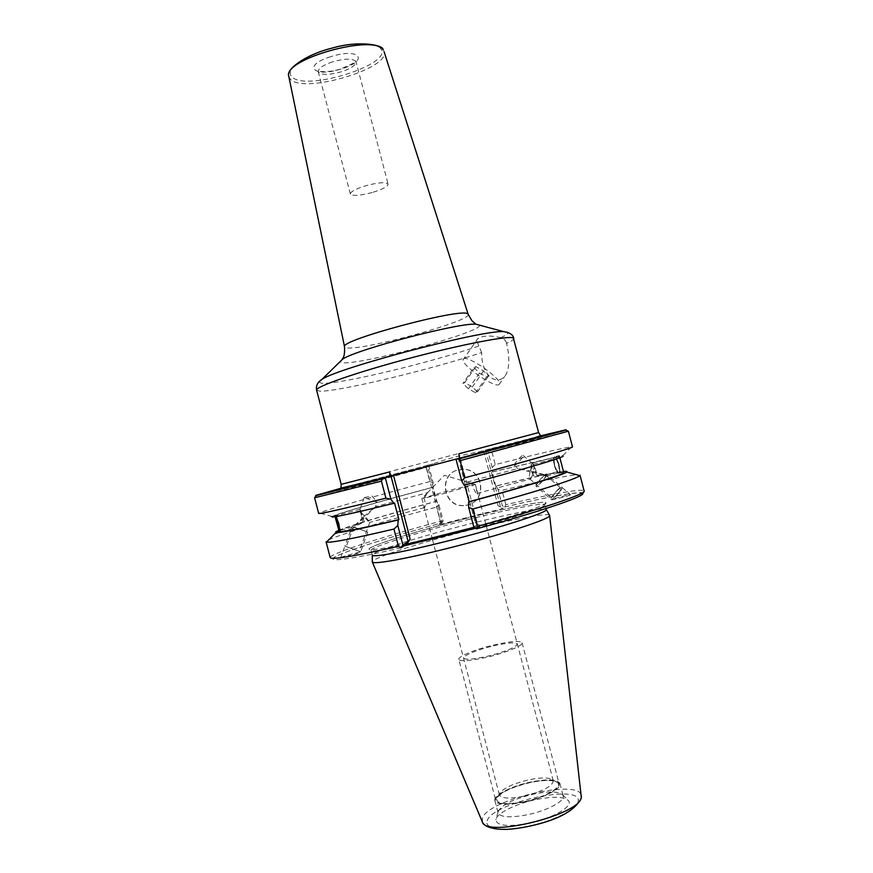 <?xml version="1.0" encoding="UTF-8"?>
<svg xmlns="http://www.w3.org/2000/svg" width="873" height="873" viewBox="0 0 873 873"><rect width="100%" height="100%" fill="white"/><g stroke="black" fill="none" stroke-linecap="round" stroke-linejoin="round"><path stroke-width="0.65" stroke-dasharray="4.37 3.27" d="M549.488 515.179C547.284 512.68 512.2 519.359 472.5 529.398C429.287 540.223 383.607 554.29 374.211 559.997L372.28 561.677M529.224 823.184C552.925 818.35 573.681 806.161 568.498 800.683C563.914 796.547 552.893 796.22 535.433 799.701C515.67 803.837 496.377 813.44 495.875 819.736C496.77 825.913 507.89 827.069 529.224 823.184M475.447 528.241C516.751 516.958 546.443 506.744 544.981 504.725L546.236 509.483C545.843 506.711 510.792 513.477 470.733 523.647C421.899 535.891 370.861 551.943 372.313 555.108L371.069 550.35C371.811 551.812 382.952 550.274 404.494 545.756M338.615 530.402C349.702 525.568 391.399 513.259 436.707 501.178L438.901 504.594L443.135 520.745L441.967 522.916L439.097 524.673L502.695 508.555L504.681 507.017L502.281 505.729L498.003 489.458L502.03 490.342C540.158 481.099 565.071 475.927 576.758 474.803M476.483 528.852L480.554 525.688L474.126 527.303M570.516 494.784C570.396 495.395 551.179 500.415 551.572 499.727L551.583 499.694C551.9 499.029 570.877 494.074 570.527 494.751L561.917 487.265C560.979 485.333 550.045 497.49 551.114 499.28L551.114 499.28C550.045 497.49 560.979 485.333 561.917 487.265L561.961 487.33C563.14 489.011 552.063 501.331 551.158 499.367C552.063 501.331 563.14 489.011 561.961 487.33L546.836 474.137C546.007 472.304 535.073 484.493 536.022 486.185L551.572 499.727M340.896 557.411C342.707 556.374 360.396 551.66 360.451 552.227L360.287 552.38C358.661 553.373 340.732 558.153 340.71 557.563L340.896 557.411M561.012 488.378L560.979 488.323C560.204 486.73 551.169 496.77 552.063 498.232L552.096 498.297C552.849 499.923 561.972 489.775 561.012 488.378M530.02 471.966C529.322 475.61 529.224 477.902 529.736 478.851L530.075 479.102C531.144 478.819 532.257 476.287 533.414 471.496L545.341 474.977L530.02 471.966C531.177 467.197 532.279 464.665 533.359 464.381L533.687 464.611C534.2 465.527 534.112 467.819 533.414 471.496L518.038 468.474L530.02 471.966M514.284 465.473C514.797 466.891 523.909 456.666 523.189 455.477L523.167 455.422C522.632 454.036 513.608 464.152 514.252 465.407L517.918 468.637M476.036 486.916L477.051 493.409C475.796 493.016 474.508 490.953 473.199 487.243L472.773 484.766L467.12 482.103L475.403 484.45L476.036 486.916M558.425 464.774C559.375 468.866 559.309 471.114 558.218 471.507C557.029 471.114 555.883 469.052 554.802 465.309C553.842 461.228 553.919 458.991 554.999 458.587C556.188 458.958 557.334 461.02 558.425 464.774M475.403 484.45L444.433 493.387L423.918 498.265L427.879 492.612L421.757 498.461L424.464 507.595C425.369 507.235 425.478 504.932 424.769 500.698L423.918 498.265M523.855 796.176C542.526 791.429 552.336 786.344 553.296 780.931L552.511 779.753C548.735 777.352 540.791 777.385 528.678 779.862C512.658 783.768 502.946 788.363 499.52 793.655L499.421 795.063C501.408 798.566 509.548 798.937 523.855 796.176M421.757 498.461L452.52 489.611L472.773 484.766M363.692 516.663L375.521 506.635L365.427 516.652L359.338 510.945L363.692 516.663L353.565 526.714L365.427 516.652L369.781 522.37L363.692 516.663M359.436 510.934L336.454 517.089L338.888 523.778L339.979 530.38L353.565 526.725M530.053 782.612C511.72 787.075 500.578 792.378 496.617 798.511C496.235 804.022 505.554 805.037 524.553 801.556C545.418 797.235 563.336 786.649 557.421 782.557C553.046 779.764 543.923 779.785 530.053 782.612M494.882 800.617C493.092 795.456 511.229 786.137 530.184 782.143C547.349 778.749 557.28 779.218 559.975 783.539C561.928 788.472 543.944 797.998 524.4 802.069C507.115 805.386 497.272 804.906 494.882 800.617L498.101 812.927C500.535 817.39 510.41 817.979 527.718 814.695C547.273 810.668 565.213 800.967 563.205 795.849L562.736 794.888C558.731 791.276 548.931 791.025 533.327 794.146C512.942 799.155 501.178 805.07 498.046 811.857L498.101 812.927M346.352 546.684L359.229 551.321L346.352 546.684M377.125 502.248L364.237 497.534L377.071 502.139L375.521 506.635L427.879 492.612M352.114 526.43L367.773 532.137L352.114 526.43L344.9 546.116L360.604 551.823L344.9 546.116L360.516 551.758L344.9 546.116L340.71 557.563M339.913 531.722L340.317 532.246C340.841 531.973 340.426 529.158 339.095 523.789L335.985 515.266L330.845 516.641M335.789 516.609L335.985 515.266M335.265 516.696L335.199 516.15L332.286 516.936M336.17 516.543L332.678 517.023M561.186 471.704C548.964 473.559 527.281 478.306 496.126 485.934L495.777 486.141C525.677 478.83 546.465 474.29 558.142 472.522L563.467 471.966L563.107 471.453L560.051 472.282L563.729 472.413M495.777 486.141L492.066 472.031L554.202 457.572L554.573 465.309C555.741 469.063 556.93 471.464 558.142 472.522M560.051 472.282L559.2 464.632L556.09 457.256L562.31 456.066L571.695 446.758C563.423 447.871 537.943 453.818 495.264 464.6L491.532 450.413L568.378 431.207M464.72 485.05L464.698 484.952C520.57 470.089 561.361 457.976 559.68 457.048L556.09 457.256M335.952 516.139C341.55 515.648 361.084 511.272 394.541 503.023M338.866 531.395C338.037 529.289 384.142 515.299 436.216 501.418L432.55 487.407C380.464 501.222 334.206 514.623 334.861 516.03L335.199 516.15M554.573 456.819C556.079 457.299 557.531 459.929 558.927 464.698C560.128 469.914 560.04 472.773 558.665 473.264C557.138 472.773 555.686 470.143 554.311 465.385C553.1 460.191 553.187 457.332 554.573 456.819L559.375 455.531L557.247 456.765L492.427 471.856L492.208 467.459L495.264 464.6M496.126 485.934L498.003 489.458M438.901 504.594L436.555 507.093L440.287 521.334C381.61 537.081 329.045 553.995 330.201 557.618C329.83 559.506 331.489 559.222 335.177 556.767C346.155 550.798 391.955 536.338 441.967 522.916L442.338 522.283M328.695 539.874C339.87 534.472 386.226 520.548 436.555 507.093M473.832 527.085L477.575 524.28L460.18 458.041L459.449 458.238M458.892 453.774L460.027 458.085M458.369 458.521L390.788 476.178M458.358 458.5L460.18 458.041M439.097 524.673L441.76 520.068L427.41 465.342L432.932 463.901C447.456 458.641 462.472 454.724 477.968 452.138L489.709 448.951L491.532 450.413M540.638 435.845L489.709 448.951M427.41 465.342L341.037 488.214M316.615 390.198L319.769 391.137C337.404 392.064 431.131 369.508 481.678 352.572C481.438 376.012 496.562 385.811 504.703 376.416L506.231 374.091C509.548 366.9 509.668 356.642 506.591 343.329C511.578 341.092 513.979 339.466 513.804 338.473M463.476 358.967C466.935 354.569 501.593 378.5 499.476 383.825L499.105 384.491C495.482 388.692 461.904 365.678 463.083 359.807L477.52 338.931C482.071 335.538 489.808 335.123 500.753 337.687C503.885 338.506 505.827 340.383 506.591 343.329M481.678 352.572L476.603 340.503L477.52 338.931M373.197 192.224C382.887 189.168 387.852 186.462 388.103 184.105C385.811 181.813 378.162 182.424 365.165 185.927C355.453 189.015 350.52 191.711 350.357 194.013C352.747 196.294 360.363 195.694 373.197 192.224M473.941 367.664L479.517 373.011L486.577 376.929L488.585 375.947L483.533 370.949L475.861 366.616L473.941 367.664L462.876 383.52L464.72 382.581L472.369 386.979L477.487 391.912L475.545 392.785L468.506 388.812L462.876 383.52M475.861 366.616L464.72 382.581M479.517 373.011L468.506 388.812M486.577 376.929L475.545 392.785M488.585 375.947L477.487 391.912M483.533 370.949L472.369 386.979M483.544 450.675L498.036 505.783L502.695 508.555M458.467 469.794L465.615 469.423C484.493 471.322 486.228 501.211 467.699 504.965L463.814 505.511C443.178 507.038 438.246 474.083 458.467 469.794M463.607 505.631C442.949 507.158 438.017 474.17 458.26 469.881L465.418 469.499C484.308 471.409 486.054 501.32 467.502 505.085L463.814 505.511M443.135 520.745L440.712 522.196L425.915 465.724M440.712 522.196L441.76 520.068M428.512 464.96L433.172 482.747L432.55 487.407M314.596 497.785L426.177 467.481L426.766 465.407M426.177 467.481L429.865 481.558L433.172 482.747M572.502 446.834L571.695 446.758M559.146 456.437L559.375 455.531M429.865 481.558C375.325 495.995 325.422 510.061 319.332 512.964L318.678 513.422M331.631 516.936L332.089 516.467C337.022 513.673 382.701 500.545 433.052 487.199M554.202 457.572L557.247 456.765M485.606 450.119L500.567 507.017L502.281 505.729M492.208 467.459L487.494 449.54M498.036 505.783L500.567 507.017M504.856 506.864L505.816 504.703C549.532 494.304 583.491 488.083 584.157 490.997C584.648 492.307 583.841 492.885 581.702 492.732C579.53 491.564 545.821 496.999 504.692 507.006L504.027 506.635M505.816 504.703L502.03 490.342M441.891 522.84L440.287 521.334M480.554 525.688L475.152 522.458L458.39 458.598M477.575 524.28L475.152 522.458M524.477 801.796C543.508 797.835 561.023 788.559 559.124 783.747C556.494 779.534 546.825 779.087 530.107 782.394C511.643 786.278 493.987 795.368 495.722 800.388C498.057 804.557 507.639 805.026 524.477 801.796M458.794 659.388C457.616 656.518 475.709 649.185 494.042 644.94C510.618 641.208 519.97 640.498 522.087 642.79C523.44 645.518 505.467 652.949 486.588 657.304C469.892 660.992 460.628 661.69 458.794 659.388L495.722 800.388M493.507 645.824C509.123 642.386 517.023 641.993 517.22 644.645C513.913 648.181 503.896 652.076 487.167 656.332C470.962 659.824 463.159 660.13 463.77 657.249C467.677 653.648 477.596 649.839 493.507 645.824M546.836 474.137L546.869 474.192C547.928 475.774 536.862 488.138 536.066 486.261M545.909 475.25C546.793 476.614 537.342 487.058 536.971 485.137C536.175 483.707 545.472 473.428 545.909 475.25M536.775 475.436C541.129 474.726 544.436 474.89 546.716 475.938L546.618 476.101C542.373 475.305 537.954 475.228 533.381 475.861L531.832 471.442C530.86 467.502 530.719 464.883 531.406 463.574L532.344 463.432L534.014 466.629L536.775 475.436L535.967 470.863C534.865 466.924 533.654 464.447 532.344 463.432M554.42 465.364C555.73 469.903 557.116 472.402 558.567 472.882C559.877 472.402 559.964 469.685 558.818 464.72C557.487 460.169 556.112 457.67 554.671 457.212C553.351 457.703 553.264 460.42 554.42 465.364M533.381 475.861L531.406 463.574M353.554 527.008L366.344 531.559L353.554 527.008M335.865 516.598L336.094 515.67L339.051 523.789L340.012 531.646M359.982 509.439L362.611 521.879C358.356 523.462 355.213 525.513 353.172 528.045L352.943 528.405C355.442 526.332 359.24 524.171 364.336 521.912L360.069 509.254L362.611 521.879M364.336 521.912L360.44 509.406M482.409 821.984L482.365 818.23C487.647 799.548 580.218 778.192 581.287 795.63L581.331 796.045M487.167 820.806C492.11 802.669 582.313 783.07 578.188 801.283C577.348 808.9 553.809 820.936 528.405 826.273C502.979 831.729 483.904 828.837 487.167 820.806M469.576 519.206C420.753 531.493 369.672 547.393 371.069 550.35L369.737 548.702C368.1 548.877 372.913 545.712 393.941 538.892C415.253 532.072 440.407 524.968 469.379 517.591C426.1 528.536 381.097 542.078 371.047 547.458C360.233 553.013 393.003 547.644 443.888 534.811C494.707 522.032 543.421 506.787 545.931 503.252C549.259 499.509 512.702 506.58 469.379 517.58C493.507 511.491 513.28 507.027 528.7 504.19C544.556 501.484 545.516 502.259 545.33 502.641L544.981 504.725C544.632 502.117 509.625 509.024 469.576 519.206M401.1 547.829C347.694 560.139 323.108 562.779 336.334 556.232C349.407 549.695 393.592 535.935 441.967 522.916M504.681 507.017C548.244 496.748 574.019 492.088 582.029 493.027M477.968 452.138L540.169 436.26M341.649 488.345L432.932 463.901M538.608 432.561L341.19 484.351M500.753 337.687C506.198 335.199 508.566 333.431 507.857 332.417M318.82 382.003L321.81 383.291C338.757 384.666 431.076 362.524 479.081 345.959M479.517 325.16C483.347 331.882 358.366 365.831 341.878 362.677L339.946 361.771M468.19 314.389C471.867 321.068 360.494 351.415 346.188 347.738L344.54 346.832M288.821 76.529L290.523 79.345C303.99 94.066 390.908 68.41 384.033 51.54M380.824 48.768C376.165 41.86 349.582 42.373 324.832 50.328C300.006 58.185 284.991 70.822 291.942 76.889C305.583 91.851 393.788 64.231 380.824 48.768M330.583 56.734C301.327 65.802 314.007 78.046 341.485 68.869C369.825 60.466 359.676 47.273 330.583 56.734M332.613 61.819C322.977 65.137 318.209 68.432 318.296 71.706C321.013 75.231 328.772 75.242 341.583 71.728C351.197 68.454 355.998 65.148 355.988 61.819C353.379 58.284 345.588 58.284 332.613 61.819M316.31 495.591C306.074 497.785 362.83 482.474 426.548 465.724M490.135 449.104L565.802 430.138M581.309 797.584L581.134 798.588M545.461 474.825L560.979 488.323M523.167 455.422L533.632 464.534M477.051 493.409L530.075 479.102M545.341 474.977L558.218 471.507M476.931 490.255L485.825 524.084M486.13 525.262L553.296 780.931M467.12 482.103L518.038 468.474M533.359 464.381L554.999 458.587M427.301 492.929L444.324 475.327L475.316 484.526M424.464 507.595L369.683 522.381M423.612 505.74L432.048 537.91M432.419 539.35L499.421 795.063M499.52 793.655L496.617 798.511M559.975 783.539L563.205 795.849M562.736 794.888L568.498 800.683M498.046 811.857L495.875 819.736M552.511 779.753L557.421 782.557M353.554 526.714L346.275 546.618M364.237 497.534L359.338 510.945M369.781 522.37L359.229 551.321M367.773 532.137L360.451 552.227M364.478 497.523L372.094 496.017L377.071 502.139M340.317 532.246L335.407 533.578M559.866 457.747L559.68 457.048M335.046 516.729L334.861 516.03M558.665 473.264L563.467 471.966M499.105 384.491L504.703 376.416M350.357 194.013L318.099 71.15C315.251 70.909 327.768 73.496 341.223 68.76C353.129 63.5 358.017 60.99 355.889 61.23L388.103 184.105M332.089 516.467L319.332 512.964M529.802 478.95L552.096 498.297M522.087 642.79L559.124 783.747M546.618 476.101L558.567 472.882M532.083 463.247L554.671 457.212M352.943 528.405L340.219 531.843M360.069 509.254L336.094 515.67"/><path stroke-width="1.31" d="M372.28 561.677L372.28 561.95C372.214 564.809 404.559 559.189 447.434 548.419C498.232 535.793 547.742 519.85 549.401 516.019L549.488 515.179M372.269 561.906L372.324 555.141C372.269 557.727 403.948 552.009 445.928 541.424C498.658 528.274 548.822 512.069 546.247 509.516L549.608 515.386M474.126 527.303L407.036 544.206L400.794 547.851L402.889 544.97L397.804 525.524L393.963 529.049C353.205 538.63 330.714 542.984 326.48 542.089L328.695 539.874M339.859 530.424L337.415 523.724L336.443 517.078M335.789 516.609L339.913 531.722M336.17 516.543L338.8 523.865L340.012 531.701L335.177 533.643L335.974 532.508L339.226 531.624L335.265 516.696M332.286 516.936L332.678 517.023C338.386 516.532 358.781 511.971 393.843 503.317L394.541 503.023L398.885 519.599C365.351 527.608 345.73 531.646 340.012 531.701M559.866 457.747L563.729 472.413C565.584 473.952 524.946 486.708 469.085 501.669L464.72 485.05M339.226 531.624L335.046 516.729M576.758 474.803L579.77 475.632C577.893 478.611 532.879 492.874 472.828 508.992L468.681 507.475L468.583 501.964C522.992 487.407 564.438 474.596 566.73 472.009C567.537 471.3 566.446 471.104 563.467 471.409M338.615 530.402C335.941 531.559 335.057 532.257 335.974 532.508M336.727 532.585C342.565 532.563 363.048 528.34 398.186 519.937L397.804 525.524M398.186 519.937L398.885 519.599M464.643 477.826C528.263 460.955 574.401 447.565 572.502 446.834L568.378 431.207L460.126 460.638L464.643 477.826L461.719 480.936L456.044 459.329L459.427 458.26L458.892 453.774L538.608 432.561L540.638 435.725L528.645 439.741L459.427 458.26M461.719 480.936L464.185 485.192C526.834 468.55 570.036 455.542 562.31 456.066M468.681 507.475L473.832 527.085L476.44 528.863L477.389 526.386C540.976 509.21 586.591 493.725 584.157 490.997L579.988 475.185M459.449 458.238L390.788 476.178L389.664 471.9L389.893 476.44L341.649 488.345M393.843 503.317L390.918 499.214L385.32 477.804L389.893 476.44M390.995 476.123L408.182 541.784L402.889 544.97M456.044 459.329L566.053 429.745L540.638 435.845M341.037 488.214L315.895 495.362L385.32 477.804M382.56 478.535L381.436 481.165L314.596 497.785L316.31 495.591L382.188 478.95M390.918 499.214L385.888 498.188L381.436 481.165M314.596 497.785L318.678 513.422C319.813 514.153 342.216 509.068 385.888 498.188M326.066 541.795L330.201 557.618C331.773 560.019 354.525 556.232 398.47 546.269L393.963 529.049M472.828 508.992L477.389 526.386M398.47 546.269L400.794 547.851M401.1 547.829L401.536 547.055M393.516 475.469L410.114 538.881L407.036 544.206M410.114 538.881L408.182 541.784M475.665 528.394L476.516 528.787M460.126 460.638L458.216 458.772M340.012 531.646L337.262 523.724L335.865 516.598M549.63 515.528L581.276 796.973C581.811 814.509 484.831 838.549 482.245 821.613L372.324 562.048M404.494 545.756L475.447 528.241M582.029 493.027C590.148 494.5 543.988 510.65 476.483 528.852M540.169 436.26L459.384 458.292M389.969 476.396L340.983 488.105L341.19 484.351L389.664 471.9M538.608 432.561L513.324 337.982C509.319 335.287 462.101 344.289 409.066 358.399C355.998 372.487 314.837 386.946 316.615 390.198C315.819 385.702 317.663 382.047 322.137 379.209L318.82 382.003M507.857 332.417L503.601 331.609C482.518 329.907 339.662 367.38 322.137 379.209L342.685 359.087C356.795 349.418 458.783 322.661 475.818 324.167L479.517 325.16M344.54 346.832L344.529 346.777C338.768 340.47 461.741 307.503 467.633 313.822L468.19 314.389M339.946 361.771L342.642 358.999C341.801 358.148 345.097 358.999 344.529 346.777L288.821 76.529M383.269 50.023C374.844 33.414 282.099 59.386 288.788 76.398C285.406 69.818 305.015 54.65 332.351 48.048C359.654 40.016 383.684 45.265 383.061 49.575L383.269 50.023M384.033 51.54L468.168 314.335L471.944 320.707L475.818 324.167L503.601 331.609C509.767 332.537 513.16 334.828 513.804 338.473M568.378 431.207L565.802 430.138L458.641 458.98M581.331 796.045L581.309 797.584M581.134 798.588C574.958 810.177 559.549 818.95 534.898 824.92C525.044 827.342 515.856 828.815 507.355 829.35C491.815 829.765 483.904 826.262 482.409 821.984M485.825 524.084L486.13 525.262M432.048 537.91L432.419 539.35M566.73 472.009L579.77 475.632M335.483 533.097L326.48 542.089M341.19 484.351L316.615 390.198"/></g></svg>
